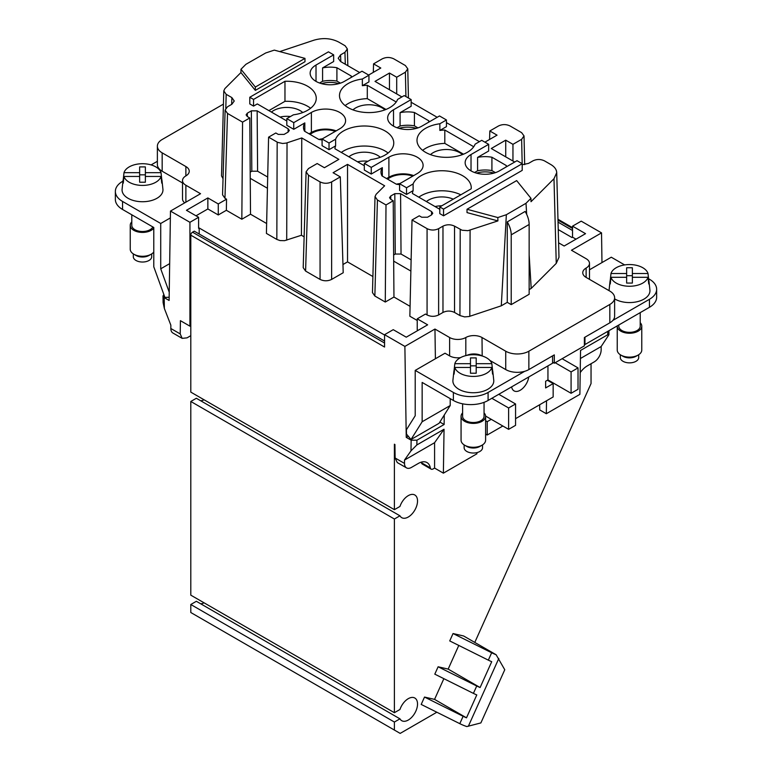 <?xml version="1.0" encoding="UTF-8"?>
<svg xmlns="http://www.w3.org/2000/svg" width="772" height="772" viewBox="0 0 772 772"><rect width="100%" height="100%" fill="white"/><g stroke="black" fill="none" stroke-linecap="round" stroke-linejoin="round"><path stroke-width="1.16" d="M345.306 64.24L344.939 52.342L340.597 54.851L338.204 58.267L340.597 61.528L359.684 72.539M277.167 142.106L276.83 239.426L266.417 233.414L268.588 137.155L277.727 142.405L282.639 143.486L286.354 143.061L301.765 137.947L338.86 159.36L324.404 167.717L317.176 163.539L308.491 168.547L306.098 171.809L308.491 175.225L320.062 181.903C323.922 183.726 327.772 183.726 331.632 181.903L340.307 176.894L333.079 172.725L347.535 164.378L384.63 185.791L376.128 194.293L375.028 196.58L377.421 199.996L386 204.947L393.228 200.768L393.952 297.027L385.276 302.035L374.864 296.023L377.421 199.996M306.098 171.809L303.203 267.643L305.596 271.068L320.062 279.416C323.922 281.24 327.772 281.24 331.632 279.416L331.632 181.903M190.8 335.675L187.036 337.856L182.163 338.358L172.87 332.993A9.814 5.665 -60 0 1 170.844 328.505L170.844 325.166L164.359 308.462L163.104 302.595L162.998 295.965L163.857 294.508M558.243 229.593L571.965 237.515L572.534 237.178L572.534 226.157L581.21 221.149L601.533 232.874L571.454 250.244L586.122 258.707A11.455 6.61 180 0 1 589.48 263.387A11.455 6.61 180 0 1 586.122 268.058A11.455 6.61 0 0 0 582.763 272.738A11.455 6.61 0 0 0 586.122 277.409L586.122 268.058M240.932 72.549L255.339 90.382L255.339 87.043L240.97 69.258L240.932 72.549L224.874 88.606L223.784 90.893L226.177 94.309L231.861 97.59L234.254 101.007L231.861 104.268L227.518 106.768L225.125 110.029L222.558 194.843L224.961 198.269L226.534 199.176L226.36 210.293L218.264 214.963L207.861 208.951L196.001 215.803M225.125 110.029L227.518 113.445L242.562 122.13L241.839 219.229L226.36 210.293M460.228 229.429L459.929 315.555L454.534 312.448L454.534 226.148L462.052 230.23L467.977 230.674L497.911 220.908L467.021 212.599L467.021 209.26L516.661 180.6L530.972 198.317L531.011 201.704L553.987 178.728L556.718 172.648C556.554 169.473 554.557 166.752 550.735 164.484L544.472 160.865C540.622 159.042 536.762 159.042 532.912 160.865L528.569 163.375L522.21 164.745M388.104 153.02A29.442 17.003 0 0 0 341.301 152.431M380.268 157.285A18.817 10.866 0 0 0 377.614 155.355A18.817 10.866 0 0 0 348.896 156.812M255.339 90.382L304.979 61.721L304.979 58.383L274.282 50.122L265.722 52.969L245.921 64.308L240.97 69.258M304.979 58.383L255.339 87.043M184.73 202.843A11.455 6.61 0 0 1 182.52 198.935L182.52 180.571A11.455 6.61 0 0 1 185.878 175.9A11.455 6.61 0 0 0 189.236 171.22A11.455 6.61 0 0 0 185.878 166.549L162.168 152.856A16.357 9.447 180 0 1 157.372 146.178A16.357 9.447 180 0 1 162.168 139.5L223.426 104.124M182.52 180.571A11.455 6.61 0 0 0 185.878 185.241L200.546 193.714L170.467 211.074L189.931 222.307L198.607 217.299L186.457 210.293L207.861 197.931L218.264 203.943L226.534 199.176M223.05 178.718L221.516 175.891L223.784 90.893M482.201 355.998L482.008 337.518L505.728 351.212A16.357 9.447 180 0 0 528.859 351.212L609.832 304.457A16.357 9.447 0 0 0 614.628 297.78A16.357 9.447 0 0 0 609.832 291.102L586.122 277.409M552.578 362.232L554.306 363.226L584.385 345.866L584.385 337.518L609.832 322.821A16.357 9.447 0 0 0 612.871 320.409A16.357 9.447 0 0 0 614.628 316.144L614.628 297.78M580.419 358.507L601.156 346.531L608.896 334.787L607.728 334.739L607.776 331.362M249.79 97.253L253.554 99.424L253.554 106.102L249.79 103.93L249.79 97.253L328.447 51.84L333.658 54.841L333.658 61.528L322.58 67.917A22.089 12.748 0 0 1 336.91 67.743L336.91 81.099A22.089 12.748 0 0 0 322.58 81.272L322.58 67.917M539.657 404.75L539.734 409.913L546.325 413.724L546.528 400.784M462.399 154.622A18.817 10.866 0 0 0 459.745 152.682A18.817 10.866 0 0 0 430.477 154.622M266.639 223.523L250.514 214.211L250.244 178.332L267.43 188.252M417.237 320.486L409.855 316.231L412.026 219.972L427.07 228.657C430.921 230.481 434.781 230.481 438.631 228.657L442.974 226.148C446.824 224.324 450.684 224.324 454.534 226.148M418.096 330.339L417.237 329.837L417.237 318.817L425.497 314.05L427.07 314.957C430.921 316.781 434.781 316.781 438.631 314.957L438.631 228.657M601.533 232.874L601.977 262.577M443.379 473.159L434.588 468.083L434.588 442.703L444.045 429.242L443.379 473.159L476.922 453.791L476.942 452.604M434.588 468.083L433.15 468.913A4.092 2.364 120 0 1 431.104 469.115A4.092 2.364 120 0 1 430.313 467.851A17.177 9.92 120 0 0 426.974 462.563A17.177 9.92 120 0 0 418.385 463.412L411.447 467.417A9.814 5.665 -60 0 1 406.545 467.9A9.814 5.665 -60 0 1 404.509 463.412L404.509 460.073L434.588 442.703M444.267 415.018L444.122 424.503L416.938 440.194L416.861 444.942L444.045 429.242M413.686 175.601A20.043 11.57 0 0 0 388.895 177.232L386.579 178.564M399.597 183.746L406.535 187.75L406.535 194.428L399.597 190.423L399.597 183.746L417.237 173.555A20.043 11.57 0 0 0 423.104 165.372A20.043 11.57 0 0 0 410.733 154.69A20.043 11.57 0 0 0 388.895 157.198L388.895 177.232M267.691 177.049L257.597 171.22L251.817 171.22L251.363 110.85L247.31 113.185L246.114 114.864L247.31 116.524L249.79 117.962L250.244 178.332M257.597 171.22L257.144 110.85L251.363 110.85M406.545 467.9L397.252 462.544L395.129 457.999L394.926 444.518L394.395 444.209L394.395 509.665L190.8 392.118L190.8 235.17L384.562 347.043L384.562 334.681L393.238 329.673L406.246 337.181L427.64 324.829L417.237 318.817M552.578 355.882L552.578 363.226L488.087 400.465A24.54 14.166 0 0 1 453.386 400.465L422.149 382.43L422.149 421.744L450.201 405.551L439.075 423.297L411.022 439.49L406.487 434.086L406.419 429.753L415.211 415.741L415.211 370.406L445 353.209L449.622 355.882L449.622 337.518L434.954 329.046L435.398 358.748M439.857 422.043L444.122 424.503M279.753 51.589L313.992 40.173C322.947 37.606 331.178 38.233 338.676 42.045L345.142 45.78L347.342 48.916L344.939 52.342M290.446 116.524A17.92 10.345 0 0 0 280.062 117.064M477.588 157.411L477.588 170.766A22.089 12.748 0 0 1 491.918 170.593L491.918 157.237A22.089 12.748 0 0 0 477.588 157.411L488.666 151.013L488.666 144.335L471.026 154.525A20.043 11.57 0 0 0 465.149 162.709A20.043 11.57 0 0 0 477.521 173.391A20.043 11.57 0 0 0 499.368 170.882L517.008 160.701L522.21 163.703L522.21 170.38L443.553 215.803L443.553 209.115L439.789 206.954L471.2 188.812A29.442 17.003 0 0 0 471.258 187.75A29.442 17.003 0 0 0 445.126 170.853A29.442 17.003 0 0 0 413.117 183.948L406.535 187.75M250.196 172.156L251.817 171.22M431.104 469.115L422.043 463.885L421.222 462.611L430.313 467.851M422.651 150.347A29.442 17.003 0 0 1 444.807 143.389L444.807 130.034A29.442 17.003 0 0 0 439.866 130.439L446.438 126.637L446.438 119.959L439.866 123.761A29.442 17.003 0 0 0 416.996 140.33A29.442 17.003 0 0 0 443.128 157.227A29.442 17.003 0 0 0 475.147 144.132L481.718 140.33L488.666 144.335M446.438 119.959L439.5 115.954L421.859 126.135A20.043 11.57 0 0 1 400.021 128.644A20.043 11.57 0 0 1 387.65 117.962A20.043 11.57 0 0 1 393.517 109.778L411.158 99.588L404.219 95.583L397.638 99.385A29.442 17.003 0 0 1 365.629 112.48A29.442 17.003 0 0 1 339.487 95.583A29.442 17.003 0 0 1 362.358 79.014L368.939 75.212L362 71.207L344.36 81.388A20.043 11.57 0 0 1 322.513 83.897A20.043 11.57 0 0 1 310.141 73.215A20.043 11.57 0 0 1 316.018 65.031L333.658 54.841M253.554 99.424L284.964 81.292A29.442 17.003 0 0 1 316.25 98.256A29.442 17.003 0 0 1 293.389 114.825L286.808 118.627L293.746 122.632L311.386 112.451L311.386 132.485L309.07 133.817M322.088 138.999L329.026 143.003L329.026 149.681L322.088 145.676L322.088 138.999L339.728 128.808A20.043 11.57 0 0 0 345.595 120.625A20.043 11.57 0 0 0 333.224 109.942A20.043 11.57 0 0 0 311.386 112.451M329.026 143.003L335.608 139.201A29.442 17.003 0 0 1 367.617 126.106A29.442 17.003 0 0 1 393.759 143.003A29.442 17.003 0 0 1 370.888 159.572L364.307 163.375L371.255 167.379L388.895 157.198M522.21 163.703L443.553 209.115M441.787 205.796A17.92 10.345 0 0 0 435.07 206.558M268.212 153.609L268.251 151.881M364.307 163.375L364.307 170.052L371.255 174.057L382.333 167.659A22.089 12.748 0 0 0 380.982 172.05A22.089 12.748 0 0 0 382.024 175.939L396.335 184.199A22.089 12.748 0 0 0 399.597 184.643M207.861 197.931L207.861 208.951M476.729 685.999L438.12 666.776L448.165 669.102L480.107 687.534A8.183 1.158 -155.8 0 1 476.729 685.999L473.41 693.381L434.8 674.159L438.12 666.776M293.746 122.632L293.746 129.31L286.808 125.305L286.808 118.627M496.126 654.743L463.634 635.983L453.048 633.542L491.658 652.755A8.183 1.158 -155.8 0 0 496.126 654.743L504.763 669.739L480.879 722.92L466.838 726.558A8.183 1.158 -155.8 0 1 459.803 723.663L421.203 704.44L424.513 697.058L463.123 716.281L459.803 723.663M396.702 93.914L396.702 77.219L405.377 72.211L407.77 68.804L405.377 65.533L393.807 58.855C389.957 57.032 386.096 57.032 382.237 58.855L373.561 63.864L380.799 68.032L368.649 75.048M554.306 363.226L554.306 354.879L528.859 369.576A16.357 9.447 180 0 1 524.671 371.322A16.357 9.447 180 0 1 505.728 369.576L489.921 360.447M386 204.947L385.276 302.035M286.808 120.963L257.308 103.93L253.554 106.102M477.588 170.766L474.568 172.513M454.534 312.448C450.684 310.624 446.824 310.624 442.974 312.448L438.631 314.957M257.144 110.85L288.13 128.741L289.326 130.42L288.13 132.08L284.077 134.415L278.296 134.415L275.816 132.987L268.588 137.155M514.692 162.033L491.262 148.513L505.728 140.166L505.728 156.861M453.048 633.542L449.729 640.924L488.338 660.147A8.183 1.158 -155.8 0 0 491.716 661.691L480.107 687.534M276.83 239.426L280.053 240.575L284.578 240.671L301.427 235.267L301.765 137.947M304.139 236.83L301.427 235.267M182.52 182.974L162.168 171.22A16.357 9.447 180 0 1 157.372 164.542L157.372 146.178M417.961 127.891L414.419 125.846L414.419 112.49A22.089 12.748 0 0 0 400.079 112.664L400.079 126.019L397.059 127.766M414.419 125.846A22.089 12.748 0 0 0 400.079 126.019M170.467 211.074L169.107 300.453L164.195 297.616L162.998 295.965M505.728 140.166L512.955 144.335L512.955 161.039M439.789 206.954L439.789 213.632L443.553 215.803M340.452 83.144L336.91 81.099M351.221 77.432L351.221 76.003L336.91 67.743M412.026 219.972L419.254 215.803L421.734 217.231L427.524 217.231L431.567 214.896L432.764 213.236L431.567 211.557L400.581 193.666L394.801 193.666L390.748 196.001L389.551 197.68L390.748 199.34L393.228 200.768M393.633 254.972L395.254 254.036L394.801 193.666M460.826 194.805A29.442 17.003 0 0 0 418.81 197.169M453.27 199.166A18.817 10.866 0 0 0 426.405 201.56M439.789 209.289L412.412 193.482A29.442 17.003 0 0 1 413.117 190.626L413.117 183.948M249.79 117.962L242.562 122.13M241.839 219.229L250.514 214.211M459.929 315.555L464.638 316.906L469.115 316.51L501.289 305.808L506.355 214.713L497.824 217.55L467.021 209.26M512.955 144.335L521.631 139.327L524.024 135.93L521.631 132.649L510.06 125.971C506.21 124.147 502.35 124.147 498.5 125.971L489.824 130.979L497.052 135.158L484.903 142.164M304.824 131.365L304.824 122.912A22.089 12.748 0 0 0 303.473 127.312A22.089 12.748 0 0 0 304.525 131.192L318.836 139.452A22.089 12.748 0 0 0 322.088 139.896M364.307 165.71L334.913 148.735A29.442 17.003 0 0 1 335.608 145.879L335.608 139.201M218.264 203.943L218.264 214.963M572.534 237.178L575.999 239.175M506.229 166.926L506.229 165.498L491.918 157.237M506.75 166.617A22.089 12.748 0 0 0 506.229 165.498M439.866 130.439L439.866 123.761M601.156 346.531L601.156 349.87A9.814 5.665 120 0 1 594.218 361.894L587.28 365.899A17.177 9.92 -60 0 0 580.206 372.606M474.79 642.42L591.043 383.578L591.043 363.728M393.681 261.139L410.878 271.068M395.254 254.036L401.035 254.036L411.129 259.855M319.56 83.019L322.58 81.272M338.918 83.627A18.817 10.866 0 0 0 321.451 83.627M416.417 128.374A18.817 10.866 0 0 0 398.96 128.374M375.028 196.58L372.471 292.617L374.864 296.023M444.807 143.389L463.499 154.188M497.911 220.908L497.824 217.55M411.659 236.425L411.698 234.698M373.31 72.356L373.561 63.864M572.534 226.157L585.543 233.665L564.139 246.017L558.6 242.823M424.513 697.058L434.559 699.384L466.5 717.825A8.183 1.158 -155.8 0 1 463.123 716.281M401.903 96.925L375.009 81.388L389.474 73.041L389.474 89.745M412.798 176.112A18.817 10.866 0 0 0 387.65 179.181M367.954 161.271A17.92 10.345 0 0 0 357.561 161.811M182.163 338.358L180.214 333.919L180.416 320.67L189.931 326.16L189.931 222.307M410.077 306.339L393.952 297.027M372.895 276.53L347.535 261.882L342.961 264.526M340.307 176.894L343.202 272.738L331.632 279.416M384.562 335.019L199.186 227.991L198.607 228.319L198.607 217.299M470.476 357.909L470.476 373.223L476.199 373.223L476.199 357.909L470.476 357.909M347.535 261.882L347.535 164.378M310.595 108.273A29.442 17.003 0 0 0 284.964 101.325L284.964 81.292M529.148 289.616L531.204 288.419L556.255 263.377L558.986 257.288L556.718 172.648M511.218 304.622L529.148 294.277L529.148 224.478L511.218 234.833L511.218 304.622L507.262 302.344L501.289 305.808M408.253 436.199L406.246 437.367L404.885 346.416L384.562 334.681M404.885 346.416L434.954 329.046M449.622 337.518A11.455 6.61 0 0 0 465.815 337.518A11.455 6.61 0 0 1 482.008 337.518M449.622 355.882A11.455 6.61 0 0 0 460.527 357.619M416.861 444.942L410.984 450.858L404.509 460.073M406.246 437.367L411.148 440.194L416.938 440.194M466.5 717.825L476.787 694.925A8.183 1.158 -155.8 0 1 473.41 693.381M473.718 146.728L444.807 130.034M479.412 141.662L446.438 122.632M437.184 117.286L411.158 102.261M284.964 101.325L268.878 110.608M302.769 112.538A18.817 10.866 0 0 0 300.105 110.608A18.817 10.866 0 0 0 271.397 112.065M382.333 176.112L382.333 167.659M546.325 413.724L579.878 394.357L580.544 350.44L607.728 334.739M199.186 227.991L199.186 234.003M371.255 167.379L371.255 174.057M190.8 325.659L189.931 326.16M336.187 130.854A20.043 11.57 0 0 0 311.386 132.485M335.299 131.375A18.817 10.866 0 0 0 310.141 134.434M529.148 224.478A17.997 10.393 60 0 0 525.134 211.441L507.262 221.902L507.262 302.344M531.204 288.419L529.148 254.779M526.687 214.355L526.002 203.287L506.355 214.713M530.972 198.317L526.002 203.287M489.564 139.481L489.824 130.979M491.918 170.593L495.46 172.638M493.926 173.121A18.817 10.866 0 0 0 476.459 173.121M482.008 355.882A11.455 6.61 0 0 0 466.761 355.4M351.743 77.123A22.089 12.748 0 0 0 351.221 76.003M389.474 73.041L396.702 77.219M293.746 129.31L304.824 122.912M434.559 699.384L443.861 678.675M368.939 75.212L368.939 81.89L362.358 85.692L362.358 79.014M400.079 112.664L411.158 106.266L411.158 99.588M428.721 122.179L428.721 120.75L414.419 112.49M429.251 121.87A22.089 12.748 0 0 0 428.721 120.75M406.535 194.428L413.117 190.626M345.142 105.6A29.442 17.003 0 0 1 367.298 98.642L367.298 85.287A29.442 17.003 0 0 0 362.358 85.692M396.219 101.981L367.298 85.287M367.298 98.642L386 109.441M384.9 109.875A18.817 10.866 0 0 0 382.237 107.935A18.817 10.866 0 0 0 352.978 109.875M329.026 149.681L335.608 145.879M507.262 221.902A17.997 10.393 60 0 1 511.218 234.833M589.48 269.795L611.279 257.211L624.635 264.921M511.633 386.868A12.265 7.083 120 0 0 514.056 390.883A12.265 7.083 120 0 0 522.827 388.277A12.265 7.083 120 0 0 528.743 376.987M450.201 405.551L450.201 398.622M502.833 426.009L487.219 435.022L487.219 421.666L491.262 419.331M555.174 362.724L571.087 371.911L571.087 393.286L547.946 379.93L545.63 381.262L545.63 387.94L553.157 383.597L553.157 396.953L515.561 418.665M547.946 379.93L547.946 365.899M415.211 370.406L453.386 392.446A24.54 14.166 0 0 0 488.087 392.446L524.671 371.322M492.169 370.357L492.575 370.357A19.522 11.271 180 0 1 492.816 371.544L493.742 380.2A20.448 11.802 180 0 1 482.548 391.472A20.448 11.802 180 0 1 460.189 389.976A20.448 11.802 180 0 1 457.41 388.335A20.448 11.802 180 0 1 452.923 380.2L453.859 371.544A19.522 11.271 180 0 1 454.09 370.357L454.824 363.68A18.808 10.856 180 0 1 485.424 357.253A18.808 10.856 180 0 1 491.851 363.68L476.199 363.68M411.022 439.49L422.149 421.744M515.561 403.968L515.561 425.343L508.623 429.348L508.623 407.973L515.561 403.968L498.789 394.289M485.598 416.06L508.623 429.348M508.623 407.973L491.841 398.294M487.219 421.666L485.607 420.74M553.157 383.597L547.367 380.258M562.122 358.719L578.025 367.906L578.025 389.281L571.087 393.286M571.087 371.911L578.025 367.906M384.562 341.031L194.274 231.166L192.537 232.169A2.451 1.419 120 0 0 190.8 235.17M656.644 289.268L656.644 297.278A24.54 14.166 0 0 1 649.455 307.295L649.455 299.285A24.54 14.166 0 0 0 656.644 289.268A24.54 14.166 0 0 0 649.455 279.242L648.586 278.74M648.335 280.197L648.741 280.197A19.522 11.271 180 0 1 648.982 281.384L649.908 290.04A20.448 11.802 180 0 1 638.714 301.312A20.448 11.802 180 0 1 616.355 299.806A20.448 11.802 180 0 1 614.628 298.87M609.05 290.648A20.448 11.802 180 0 1 609.089 290.04L610.015 281.384A19.522 11.271 180 0 1 610.256 280.197L610.98 273.52A18.808 10.856 180 0 1 641.59 267.093A18.808 10.856 180 0 1 648.017 273.52L632.364 273.52L632.364 267.749L626.642 267.749L626.642 273.52L610.98 273.52M649.455 299.285L612.871 320.409M649.455 307.295L584.964 344.534L584.964 337.181M584.385 344.196L584.964 344.534M485.607 434.096L487.219 435.022M170.361 217.916L160.721 223.484L122.545 201.444A24.54 14.166 180 0 1 115.356 191.427A24.54 14.166 180 0 1 122.545 181.401L122.96 181.169M169.666 263.648L160.721 268.81L160.721 223.484M122.545 201.444L122.545 209.453L153.782 227.489L153.782 266.803L164.909 297.403L169.155 297.239M151.109 164.909L157.372 161.3M122.545 209.453A24.54 14.166 180 0 1 115.356 199.437L115.356 191.427M161.338 179.355L161.753 179.355A19.522 11.271 180 0 1 161.995 180.551L162.921 189.198A20.448 11.802 180 0 1 151.717 200.469A20.448 11.802 180 0 1 129.368 198.973A20.448 11.802 180 0 1 126.589 197.333A20.448 11.802 180 0 1 122.101 189.198L123.028 180.551A19.522 11.271 180 0 1 123.269 179.355L123.993 172.677A18.808 10.856 180 0 1 154.593 166.25A18.808 10.856 180 0 1 161.03 172.677L145.368 172.677L145.368 166.906L139.645 166.906L139.645 182.221L145.368 182.221L145.368 172.677M160.721 268.81L169.232 292.212M620.302 354.724L620.302 357.552A9.206 5.317 0 0 0 633.484 362.338A9.206 5.317 0 0 0 638.705 357.552L638.705 354.724M131.79 214.799L131.79 225.327A10.711 6.186 0 0 0 147.143 230.896A10.711 6.186 0 0 0 152.846 226.949M153.782 228.126A12.265 7.083 180 0 1 142.511 232.411A12.265 7.083 180 0 1 130.236 225.327A12.265 7.083 180 0 1 131.79 221.873M130.236 225.327L130.236 249.202A12.265 7.083 0 0 0 133.836 254.21A12.265 7.083 0 0 0 142.511 256.285A12.265 7.083 0 0 0 151.187 254.21A12.265 7.083 0 0 0 153.782 252M133.836 254.21L135.997 255.464A9.206 5.317 0 0 0 142.511 257.018A9.206 5.317 0 0 0 146.497 256.497A9.206 5.317 0 0 0 149.015 255.464L151.187 254.21M133.305 253.882L133.305 256.709A9.206 5.317 0 0 0 146.497 261.505A9.206 5.317 0 0 0 151.708 256.709L151.708 253.882M161.995 180.551A19.522 11.271 180 0 1 161.753 183.128L161.03 176.45A18.808 10.856 180 0 1 130.42 182.877A18.808 10.856 180 0 1 123.993 176.45L123.269 183.128A19.522 11.271 180 0 1 123.028 180.551M123.993 172.677L139.645 172.677M139.645 174.848L145.368 174.848M161.03 176.45L145.368 176.45M139.645 176.45L123.993 176.45M161.03 172.677L161.753 179.355M648.982 281.384A19.522 11.271 180 0 1 648.741 283.971L648.017 277.293A18.808 10.856 180 0 1 617.417 283.72A18.808 10.856 180 0 1 610.98 277.293L610.256 283.971A19.522 11.271 180 0 1 610.015 281.384M632.364 273.52L632.364 283.063L626.642 283.063L626.642 277.293L610.98 277.293M626.642 275.691L632.364 275.691M648.017 277.293L632.364 277.293M648.017 273.52L648.741 280.197M626.642 277.293L626.642 273.52M618.787 325.002L618.787 326.16A10.711 6.186 0 0 0 634.14 331.738A10.711 6.186 0 0 0 640.22 326.16L640.22 312.631M640.22 322.715A12.265 7.083 180 0 1 641.773 326.16A12.265 7.083 180 0 1 629.498 333.243A12.265 7.083 180 0 1 617.233 326.16A12.265 7.083 180 0 1 617.243 325.9M617.233 326.16L617.233 350.044A12.265 7.083 0 0 0 620.823 355.052A12.265 7.083 0 0 0 629.498 357.127A12.265 7.083 0 0 0 638.174 355.052A12.265 7.083 0 0 0 641.773 350.044L641.773 326.16M620.823 355.052L622.994 356.297A9.206 5.317 0 0 0 629.498 357.861A9.206 5.317 0 0 0 633.484 357.33A9.206 5.317 0 0 0 636.003 356.297L638.174 355.052M462.621 403.814L462.621 416.32A10.711 6.186 0 0 0 477.974 421.898A10.711 6.186 0 0 0 484.054 416.32L484.054 402.347M484.054 412.875A12.265 7.083 180 0 1 485.607 416.32A12.265 7.083 180 0 1 473.332 423.403A12.265 7.083 180 0 1 461.067 416.32A12.265 7.083 180 0 1 462.621 412.875M461.067 416.32L461.067 440.204A12.265 7.083 0 0 0 464.657 445.212A12.265 7.083 0 0 0 473.332 447.287A12.265 7.083 0 0 0 482.008 445.212A12.265 7.083 0 0 0 485.607 440.204L485.607 416.32M464.657 445.212L466.828 446.457A9.206 5.317 0 0 0 473.332 448.021A9.206 5.317 0 0 0 477.318 447.49A9.206 5.317 0 0 0 479.846 446.457L482.008 445.212M464.136 444.884L464.136 447.712A9.206 5.317 0 0 0 477.318 452.508A9.206 5.317 0 0 0 482.539 447.712L482.539 444.884M492.816 371.544A19.522 11.271 180 0 1 492.575 374.13L491.851 367.453A18.808 10.856 180 0 1 461.251 373.88A18.808 10.856 180 0 1 454.824 367.453L454.09 374.13A19.522 11.271 180 0 1 453.859 371.544M454.824 363.68L470.476 363.68M470.476 365.851L476.199 365.851M491.851 367.453L476.199 367.453M470.476 367.453L454.824 367.453M491.851 363.68L492.575 370.357M394.395 722.042L399.954 718.838L196.358 601.292L190.8 604.505L394.395 722.042L394.395 730.061L400.176 733.4L436.846 712.228M448.165 669.102L458.79 645.431M399.954 515.802L196.358 398.265L190.8 401.469L394.395 519.016L399.954 515.802A13.085 7.556 120 0 0 401.729 517.665A13.085 7.556 120 0 0 414.825 510.099A13.085 7.556 120 0 0 414.815 494.987A13.085 7.556 120 0 0 399.954 506.451L394.395 509.665M394.395 519.016L394.395 712.701L190.8 595.154L190.8 401.469M399.954 718.838A13.085 7.556 120 0 0 401.729 720.691A13.085 7.556 120 0 0 414.825 713.135A13.085 7.556 120 0 0 414.815 698.023A13.085 7.556 120 0 0 399.954 709.487L394.395 712.701M394.395 730.061L190.8 612.514L190.8 604.505M200.633 400.726A13.085 7.556 120 0 0 204.088 399.79M200.633 603.762A13.085 7.556 120 0 0 204.088 602.826M572.534 230.5L558.05 222.133M399.848 183.591A17.92 10.345 0 0 0 396.316 184.19M322.349 138.844A17.92 10.345 0 0 0 318.807 139.442M340.597 54.851L340.809 61.644M320.062 279.416L320.062 181.903M224.961 198.269L227.518 113.445M609.832 322.821L609.832 304.457M427.07 314.957L427.07 228.657M404.509 463.412L395.129 457.999M247.31 113.185L247.339 116.543M405.377 72.211L405.927 96.568M528.859 351.212L528.859 369.576M471.026 154.525L471.026 170.882M442.974 312.448L442.974 226.148M491.658 652.755L488.338 660.147M287.039 142.859L286.702 240.179M505.728 351.212L505.728 369.576M162.168 152.856L162.168 171.22M390.748 196.001L390.777 199.359M470.1 230.181L469.801 316.308M521.631 139.327L522.181 163.693M226.177 94.309L225.8 108.225M308.491 175.225L305.596 271.068M316.018 65.031L316.018 81.388M401.035 254.036L400.581 193.666M431.567 211.557L431.538 214.905M288.13 128.741L288.101 132.089M231.861 97.59L231.658 104.384M465.815 355.612L465.815 337.518M411.148 440.194L410.984 450.858M498.808 658.439L468.343 726.278M185.878 175.9L185.878 166.549M185.878 202.177L185.878 185.241M556.255 263.377L553.987 178.728M164.195 297.616L164.359 308.462M180.214 333.919L170.844 328.505M393.517 109.778L393.517 126.135M488.087 400.465L488.087 392.446M453.386 400.465L453.386 392.446M192.537 232.169L384.562 343.029M557.992 220.097L572.534 228.493M589.48 263.387L589.48 279.348M608.896 334.787L608.963 330.677M407.77 68.804L408.427 98.015M347.844 65.707L347.342 48.916M524.024 135.93L524.671 164.629M572.534 227.663L557.973 219.258"/></g></svg>
